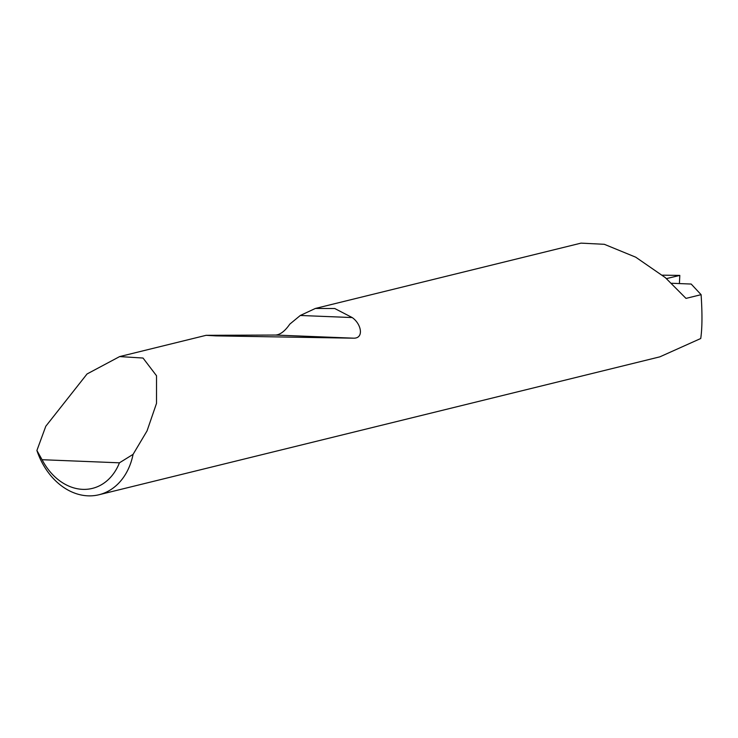 <?xml version="1.0" encoding="UTF-8"?>
<svg xmlns="http://www.w3.org/2000/svg" width="738" height="738" viewBox="0 0 738 738"><rect width="100%" height="100%" fill="white"/><g stroke="black" fill="none" stroke-linecap="round" stroke-linejoin="round"><path stroke-width="1.11" d="M87.047 373.972L119.639 356.583L143.024 358.041L156.53 375.762L156.521 403.354L147.037 430.909L133.08 454.359A64.621 50.009 76.2 0 1 98.984 494.746A64.621 50.009 76.2 0 1 36.9 450.494L45.802 426.241L87.047 373.972M671.691 283.263L691.192 284.047L701.1 294.674L685.999 298.392L665.335 277.636L635.722 257.184L604.33 244.306L581.018 243.134L315.394 308.447L334.784 308.53L352.201 317.561C361.334 323.834 364.194 338.253 353.825 338.189L215.819 335.873L206.133 335.31L275.551 335.052C280.246 334.738 284.997 331.104 289.813 324.12L300.292 315.477L315.394 308.447M701.1 294.674C702.364 313.613 702.244 328.216 700.731 338.511L659.837 356.851L98.984 494.746M662.346 275.173L679.809 275.403L666.469 278.604M679.412 283.576L679.809 275.403M36.9 450.494L42.075 459.709L119.436 462.818L133.08 454.359M42.075 459.709A56.863 44.003 -103.8 0 0 119.436 462.818M300.292 315.477L352.201 317.561M275.551 335.052L353.825 338.189M119.639 356.583L206.133 335.31"/></g></svg>

